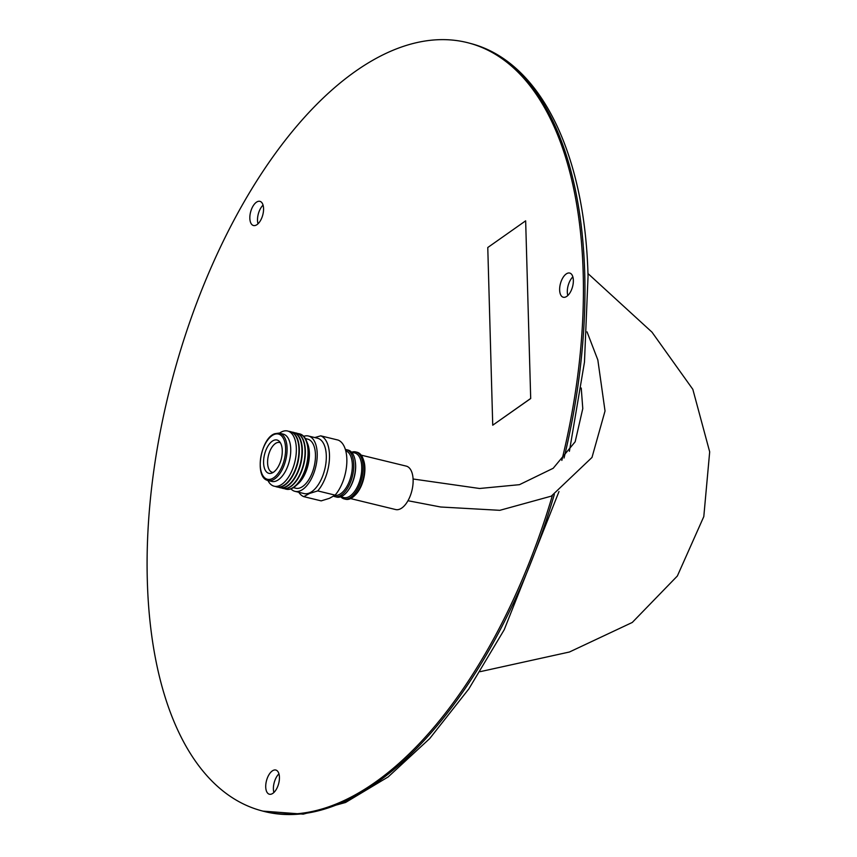 <?xml version="1.0" encoding="UTF-8"?>
<svg xmlns="http://www.w3.org/2000/svg" width="857" height="857" viewBox="0 0 857 857"><rect width="100%" height="100%" fill="white"/><g stroke="black" fill="none" stroke-linecap="round" stroke-linejoin="round"><path stroke-width="1.29" d="M567.805 295.515A12.512 6.256 105.2 0 1 567.313 292.055A12.512 6.256 105.2 0 1 572.862 276.865M559.642 289.977A12.512 6.256 105.2 0 1 562.856 277.786A12.512 6.256 105.2 0 1 569.776 273.072A12.512 6.256 105.2 0 1 573.354 280.314A12.512 6.256 105.2 0 1 570.151 292.516A12.512 6.256 105.2 0 1 563.231 297.229A12.512 6.256 105.2 0 1 559.642 289.977M258 223.795A12.512 6.256 105.2 0 1 257.507 220.335A12.512 6.256 105.2 0 1 263.056 205.144M249.837 218.267A12.512 6.256 105.2 0 1 253.051 206.066A12.512 6.256 105.2 0 1 259.971 201.352A12.512 6.256 105.2 0 1 263.56 208.605A12.512 6.256 105.2 0 1 260.346 220.795A12.512 6.256 105.2 0 1 253.426 225.509A12.512 6.256 105.2 0 1 249.837 218.267M273.886 792.489A12.512 6.256 105.2 0 1 273.394 789.029A12.512 6.256 105.2 0 1 278.943 773.839M265.724 786.951A12.512 6.256 105.2 0 1 268.937 774.76A12.512 6.256 105.2 0 1 275.847 770.047A12.512 6.256 105.2 0 1 279.436 777.299A12.512 6.256 105.2 0 1 276.233 789.49A12.512 6.256 105.2 0 1 269.312 794.203A12.512 6.256 105.2 0 1 265.724 786.951M552.358 495.56A397.627 198.728 105.2 0 1 261.331 810.701A397.627 198.728 105.2 0 1 147.318 580.414A397.627 198.728 105.2 0 1 249.387 192.857A397.627 198.728 105.2 0 1 469.186 43.096A397.627 198.728 105.2 0 1 583.199 273.394A397.627 198.728 105.2 0 1 561.828 460.423M530.697 398.537L525.652 220.827L487.772 247.512L492.732 425.201L530.697 398.537L525.652 220.827M492.732 425.201L530.612 398.516M340.775 496.824A24.189 12.234 -76.3 0 0 344.225 498.924L345.628 499.267A24.189 12.234 -76.3 0 0 350.106 498.817A24.189 12.234 -76.3 0 0 354.22 496.01A24.189 12.234 -76.3 0 0 363.207 459.084A24.189 12.234 -76.3 0 0 357.08 452.25L355.666 451.907A24.189 12.234 -76.3 0 0 351.649 452.196M344.225 498.924A24.189 12.234 -76.3 0 0 348.692 498.474A24.189 12.234 -76.3 0 0 362.65 474.135A24.189 12.234 -76.3 0 0 355.666 451.907M340.679 496.803L343.807 497.563A22.968 11.612 -76.3 0 0 348.049 497.135A22.968 11.612 -76.3 0 0 361.3 474.028A22.968 11.612 -76.3 0 0 354.669 452.925L351.541 452.164M333.598 496.192A24.189 12.234 -76.3 0 0 334.873 496.642L336.662 497.081A24.189 12.234 -76.3 0 0 341.129 496.632A24.189 12.234 -76.3 0 0 348.092 490.515A24.189 12.234 -76.3 0 0 355.237 461.162A24.189 12.234 -76.3 0 0 348.103 450.075L346.314 449.636A24.189 12.234 -76.3 0 0 345.371 449.486M334.873 496.642A24.189 12.234 -76.3 0 0 339.34 496.192A24.189 12.234 -76.3 0 0 353.298 471.853A24.189 12.234 -76.3 0 0 346.314 449.636M334.798 495.357A22.968 11.612 -76.3 0 0 338.633 494.843A22.968 11.612 -76.3 0 0 351.809 472.218A22.968 11.612 -76.3 0 0 345.735 450.771M290.909 488.876A28.474 14.398 -76.3 0 0 294.958 491.34L304.064 493.557A28.474 14.398 -76.3 0 0 309.323 493.021A28.474 14.398 -76.3 0 0 325.746 464.376A28.474 14.398 -76.3 0 0 317.529 438.227L308.434 436.009A28.474 14.398 -76.3 0 0 303.699 436.342M294.958 491.34A28.474 14.398 -76.3 0 0 300.218 490.804A28.474 14.398 -76.3 0 0 316.651 462.159A28.474 14.398 -76.3 0 0 308.434 436.009M293.394 487.654L295.719 488.222A25.26 12.769 -76.3 0 0 300.389 487.751A25.26 12.769 -76.3 0 0 314.969 462.33A25.26 12.769 -76.3 0 0 307.674 439.127L305.349 438.559M285.992 489.154A28.474 14.398 -76.3 0 0 286.184 489.197A28.474 14.398 -76.3 0 0 291.444 488.672A28.474 14.398 -76.3 0 0 295.654 485.951A28.474 14.398 -76.3 0 0 306.57 441.119A28.474 14.398 -76.3 0 0 299.65 433.867A28.474 14.398 -76.3 0 0 299.457 433.824M284.481 488.651A28.474 14.398 -76.3 0 0 285.799 489.111A28.474 14.398 -76.3 0 0 291.059 488.576A28.474 14.398 -76.3 0 0 307.492 459.93A28.474 14.398 -76.3 0 0 299.264 433.781A28.474 14.398 -76.3 0 0 297.893 433.578M282.949 488.415A28.474 14.398 -76.3 0 0 283.11 488.447A28.474 14.398 -76.3 0 0 288.37 487.922A28.474 14.398 -76.3 0 0 302.06 470.054A28.474 14.398 -76.3 0 0 304.953 458.174A28.474 14.398 -76.3 0 0 296.576 433.128A28.474 14.398 -76.3 0 0 296.415 433.085M281.471 487.922A28.474 14.398 -76.3 0 0 282.789 488.372A28.474 14.398 -76.3 0 0 288.048 487.837A28.474 14.398 -76.3 0 0 304.471 459.191A28.474 14.398 -76.3 0 0 296.254 433.042A28.474 14.398 -76.3 0 0 294.883 432.849M279.907 487.665A28.474 14.398 -76.3 0 0 280.1 487.719A28.474 14.398 -76.3 0 0 285.36 487.183A28.474 14.398 -76.3 0 0 299.05 469.325A28.474 14.398 -76.3 0 0 301.943 457.445A28.474 14.398 -76.3 0 0 293.565 432.389A28.474 14.398 -76.3 0 0 293.373 432.346M278.429 487.183A28.474 14.398 -76.3 0 0 279.714 487.622A28.474 14.398 -76.3 0 0 284.974 487.097A28.474 14.398 -76.3 0 0 301.396 458.452A28.474 14.398 -76.3 0 0 293.18 432.292A28.474 14.398 -76.3 0 0 291.841 432.099M276.897 486.937A28.474 14.398 -76.3 0 0 277.09 486.99A28.474 14.398 -76.3 0 0 282.349 486.455A28.474 14.398 -76.3 0 0 296.04 468.586A28.474 14.398 -76.3 0 0 298.922 456.706A28.474 14.398 -76.3 0 0 290.555 431.66A28.474 14.398 -76.3 0 0 290.362 431.617M275.258 486.38A28.474 14.398 -76.3 0 0 276.704 486.894A28.474 14.398 -76.3 0 0 281.964 486.358A28.474 14.398 -76.3 0 0 298.386 457.713A28.474 14.398 -76.3 0 0 290.169 431.564A28.474 14.398 -76.3 0 0 288.648 431.36M267.93 480.509A28.399 14.355 -76.3 0 0 279.403 485.662A28.399 14.355 -76.3 0 0 296.286 452.239A28.399 14.355 -76.3 0 0 282.339 431.542A28.399 14.355 -76.3 0 0 279.446 433.203M268.07 480.541L271.723 481.43A24.35 12.309 -76.3 0 0 276.211 480.981A24.35 12.309 -76.3 0 0 290.266 456.481A24.35 12.309 -76.3 0 0 283.238 434.124L279.586 433.235A24.35 12.309 -76.3 0 0 278.879 433.106L274.668 433.738C260.71 438.377 254.229 476.749 267.384 480.338A24.35 12.309 -76.3 0 0 268.07 480.541A24.35 12.309 -76.3 0 0 272.569 480.091A24.35 12.309 -76.3 0 0 286.613 455.592A24.35 12.309 -76.3 0 0 279.586 433.235M274.133 434.488A23.278 11.773 -76.3 0 0 260.292 461.891A23.278 11.773 -76.3 0 0 271.723 478.849A23.278 11.773 -76.3 0 0 285.563 451.446A23.278 11.773 -76.3 0 0 274.133 434.488M272.044 473.01A17.151 8.677 -76.3 0 0 281.46 458.249A17.151 8.677 -76.3 0 0 279.275 441.334A17.151 8.677 -76.3 0 0 273.812 440.327A17.151 8.677 -76.3 0 0 263.645 460.059A17.151 8.677 -76.3 0 0 271.519 473.203A17.151 8.677 -76.3 0 0 272.044 473.01M280.389 442.79A15.34 7.756 -76.3 0 0 279.693 442.523A15.34 7.756 -76.3 0 0 276.747 442.78A15.34 7.756 -76.3 0 0 267.877 458.334A15.34 7.756 -76.3 0 0 272.44 472.346A15.34 7.756 -76.3 0 0 273.169 472.432M321.182 500.874L329.442 498.324L335.098 495.132L317.733 490.9L309.495 493.461L303.817 496.653L321.182 500.874M298.793 492.272A31.602 15.983 -76.3 0 0 303.817 496.653M317.733 490.9A31.602 15.983 -76.3 0 0 329.42 459.159A31.602 15.983 -76.3 0 0 320.722 435.838L338.087 440.07A31.602 15.983 -76.3 0 1 346.785 463.38A31.602 15.983 -76.3 0 1 335.098 495.132M314.765 437.552L320.722 435.838M296.04 468.586L296.233 468.04A25.796 13.048 -76.3 0 0 298.857 457.284L298.922 456.706M299.05 469.325L299.243 468.779A25.796 13.048 -76.3 0 0 301.868 458.013L301.943 457.445M302.06 470.054L302.253 469.507A25.796 13.048 -76.3 0 0 304.878 458.741L304.953 458.174M295.654 485.951L298.043 483.851A25.26 12.769 -76.3 0 0 307.727 444.076L306.57 441.119M348.338 490.172A22.968 11.612 -76.3 0 0 348.574 489.84A22.968 11.612 -76.3 0 0 355.355 461.977A22.968 11.612 -76.3 0 0 355.301 461.58M354.22 496.01L355.194 495.078A22.743 11.495 -76.3 0 0 363.647 460.37L363.207 459.084M361.183 455.142L406.229 466.112A22.357 11.302 103.7 0 1 412.688 486.647A22.357 11.302 103.7 0 1 399.791 509.133A22.357 11.302 103.7 0 1 395.655 509.551L350.609 498.592M558.989 491.554L504.216 629.745L468.8 688.953L429.668 738.616L388.146 776.935L345.553 802.484L303.249 814.15L262.863 811.118A397.627 198.728 -74.8 0 0 554.34 494.425M564.056 458.013A397.627 198.728 -74.8 0 0 584.731 273.801A397.627 198.728 -74.8 0 0 470.718 43.514L469.186 43.096M587.956 273.544L651.995 332.162L692.831 389.335L709.682 451.853L703.801 516.589L677.362 575.99L632.284 622.45L569.434 652.006L480.145 671.674M587.034 331.863L597.832 359.94L605.031 411.006L591.994 457.445L551.287 496.149L499.824 510.322L440.669 507.001L407.975 500.724M569.402 451.285L584.474 362.104L588.041 276.436C585.192 154.056 540.767 61.747 470.718 43.514M262.863 811.118L261.331 810.701M581.239 388.017L582.781 408.596L575.176 441.762L553.193 468.276L519.46 484.676L479.577 488.49L413.085 478.999M355.355 461.977L355.237 461.162M348.574 489.84L348.092 490.515"/></g></svg>
